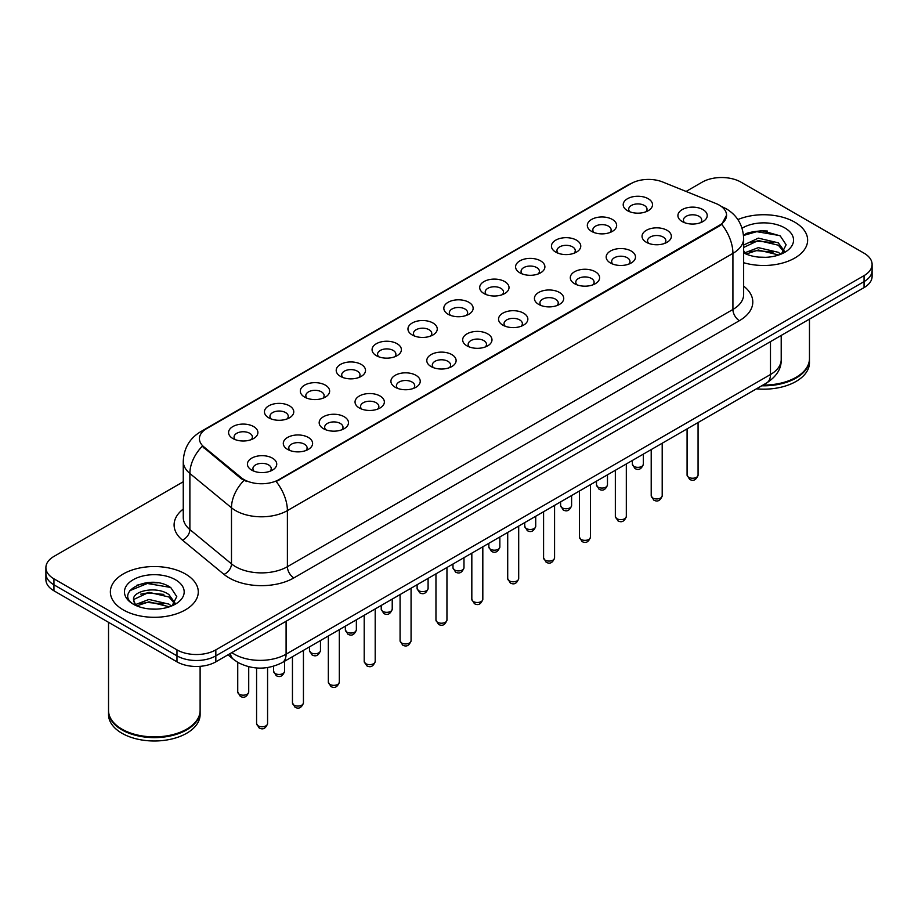 <?xml version="1.0" encoding="UTF-8"?>
<svg xmlns="http://www.w3.org/2000/svg" width="918" height="918" viewBox="0 0 918 918"><rect width="100%" height="100%" fill="white"/><g stroke="black" fill="none" stroke-linecap="round" stroke-linejoin="round"><path stroke-width="1.38" d="M591.617 231.405L591.617 231.405A14.654 8.457 180 0 1 591.617 219.436A14.654 8.457 180 0 1 612.34 219.436A14.654 8.457 180 0 1 612.34 231.405A14.654 8.457 180 0 1 591.617 231.405M609.942 232.518A9.157 5.29 0 0 0 611.136 229.902A9.157 5.29 0 0 0 608.462 226.161A9.157 5.29 0 0 0 598.479 225.025A9.157 5.29 0 0 0 592.821 229.902A9.157 5.29 0 0 0 594.026 232.518M555.746 252.117L555.746 252.117A14.654 8.457 180 0 1 555.746 240.149A14.654 8.457 180 0 1 576.47 240.149A14.654 8.457 180 0 1 576.47 252.117A14.654 8.457 180 0 1 555.746 252.117M574.06 253.23A9.157 5.29 0 0 0 575.265 250.614A9.157 5.29 0 0 0 572.58 246.873A9.157 5.29 0 0 0 562.608 245.737A9.157 5.29 0 0 0 556.951 250.614A9.157 5.29 0 0 0 558.155 253.23M519.875 272.83L519.875 272.83A14.654 8.457 180 0 1 519.875 260.861A14.654 8.457 180 0 1 540.599 260.861A14.654 8.457 180 0 1 540.599 272.83A14.654 8.457 180 0 1 519.875 272.83M538.189 273.943A9.157 5.29 0 0 0 539.394 271.326A9.157 5.29 0 0 0 536.709 267.586A9.157 5.29 0 0 0 526.725 266.45A9.157 5.29 0 0 0 521.08 271.326A9.157 5.29 0 0 0 522.273 273.943M483.993 293.542L483.993 293.542A14.654 8.457 180 0 1 483.993 281.574A14.654 8.457 180 0 1 504.716 281.574A14.654 8.457 180 0 1 504.716 293.542A14.654 8.457 180 0 1 483.993 293.542M502.318 294.655A9.157 5.29 0 0 0 503.512 292.039A9.157 5.29 0 0 0 500.838 288.298A9.157 5.29 0 0 0 490.855 287.162A9.157 5.29 0 0 0 485.197 292.039A9.157 5.29 0 0 0 486.402 294.655M448.122 314.254L448.122 314.254A14.654 8.457 180 0 1 448.122 302.286A14.654 8.457 180 0 1 468.846 302.286A14.654 8.457 180 0 1 468.846 314.254A14.654 8.457 180 0 1 448.122 314.254M466.436 315.367A9.157 5.29 0 0 0 467.641 312.751A9.157 5.29 0 0 0 464.956 309.01A9.157 5.29 0 0 0 454.972 307.874A9.157 5.29 0 0 0 449.327 312.751A9.157 5.29 0 0 0 450.52 315.367M412.251 334.967L412.251 334.967A14.654 8.457 180 0 1 412.251 322.998A14.654 8.457 180 0 1 432.963 322.998A14.654 8.457 180 0 1 432.963 334.967A14.654 8.457 180 0 1 412.251 334.967M430.565 336.08A9.157 5.29 0 0 0 431.77 333.464A9.157 5.29 0 0 0 429.085 329.723A9.157 5.29 0 0 0 419.101 328.587A9.157 5.29 0 0 0 413.444 333.464A9.157 5.29 0 0 0 414.649 336.08M376.369 355.679L376.369 355.679A14.654 8.457 180 0 1 376.369 343.711A14.654 8.457 180 0 1 397.092 343.711A14.654 8.457 180 0 1 397.092 355.679A14.654 8.457 180 0 1 376.369 355.679M394.694 356.792A9.157 5.29 0 0 0 395.887 354.176A9.157 5.29 0 0 0 393.202 350.435A9.157 5.29 0 0 0 383.231 349.299A9.157 5.29 0 0 0 377.573 354.176A9.157 5.29 0 0 0 378.778 356.792M340.498 376.391L340.498 376.391A14.654 8.457 180 0 1 340.498 364.423A14.654 8.457 180 0 1 361.222 364.423A14.654 8.457 180 0 1 361.222 376.391A14.654 8.457 180 0 1 340.498 376.391M358.812 377.505A9.157 5.29 0 0 0 360.017 374.888A9.157 5.29 0 0 0 357.331 371.147A9.157 5.29 0 0 0 347.348 370.011A9.157 5.29 0 0 0 341.703 374.888A9.157 5.29 0 0 0 342.896 377.505M304.615 397.104L304.615 397.104A14.654 8.457 180 0 1 304.615 385.135A14.654 8.457 180 0 1 325.339 385.135A14.654 8.457 180 0 1 325.339 397.104A14.654 8.457 180 0 1 304.615 397.104M322.941 398.217A9.157 5.29 0 0 0 324.134 395.601A9.157 5.29 0 0 0 321.461 391.86A9.157 5.29 0 0 0 311.477 390.724A9.157 5.29 0 0 0 305.82 395.601A9.157 5.29 0 0 0 307.025 398.217M268.744 417.816L268.744 417.816A14.654 8.457 180 0 1 268.744 405.848A14.654 8.457 180 0 1 289.468 405.848A14.654 8.457 180 0 1 289.468 417.816A14.654 8.457 180 0 1 268.744 417.816M287.059 418.929A9.157 5.29 0 0 0 288.263 416.313A9.157 5.29 0 0 0 285.578 412.572A9.157 5.29 0 0 0 275.607 411.436A9.157 5.29 0 0 0 269.949 416.313A9.157 5.29 0 0 0 271.143 418.929M232.874 438.529L232.874 438.529A14.654 8.457 180 0 1 232.874 426.56A14.654 8.457 180 0 1 253.597 426.56A14.654 8.457 180 0 1 253.597 438.529A14.654 8.457 180 0 1 232.874 438.529M251.188 439.642A9.157 5.29 0 0 0 252.393 437.025A9.157 5.29 0 0 0 249.707 433.285A9.157 5.29 0 0 0 239.724 432.149A9.157 5.29 0 0 0 234.067 437.025A9.157 5.29 0 0 0 235.272 439.642M627.499 210.692L627.499 210.692A14.654 8.457 180 0 1 627.499 198.724A14.654 8.457 180 0 1 648.223 198.724A14.654 8.457 180 0 1 648.223 210.692A14.654 8.457 180 0 1 627.499 210.692M645.813 211.806A9.157 5.29 0 0 0 647.018 209.189A9.157 5.29 0 0 0 644.333 205.448A9.157 5.29 0 0 0 634.349 204.312A9.157 5.29 0 0 0 628.704 209.189A9.157 5.29 0 0 0 629.897 211.806M646.341 242.283L646.341 242.283A14.654 8.457 180 0 1 646.341 230.315A14.654 8.457 180 0 1 667.065 230.315A14.654 8.457 180 0 1 667.065 242.283A14.654 8.457 180 0 1 646.341 242.283M664.655 243.396A9.157 5.29 0 0 0 665.86 240.78A9.157 5.29 0 0 0 663.175 237.051A9.157 5.29 0 0 0 653.203 235.903A9.157 5.29 0 0 0 647.546 240.78A9.157 5.29 0 0 0 648.739 243.396M610.47 262.996L610.47 262.996A14.654 8.457 180 0 1 610.47 251.027A14.654 8.457 180 0 1 631.182 251.027A14.654 8.457 180 0 1 631.194 262.996A14.654 8.457 180 0 1 610.47 262.996M628.784 264.109A9.157 5.29 0 0 0 629.989 261.492A9.157 5.29 0 0 0 627.304 257.763A9.157 5.29 0 0 0 617.321 256.615A9.157 5.29 0 0 0 611.663 261.492A9.157 5.29 0 0 0 612.868 264.109M574.588 283.708L574.588 283.708A14.654 8.457 180 0 1 574.588 271.739A14.654 8.457 180 0 1 595.312 271.739A14.654 8.457 180 0 1 595.312 283.708A14.654 8.457 180 0 1 574.588 283.708M592.913 284.821A9.157 5.29 0 0 0 594.107 282.205A9.157 5.29 0 0 0 591.433 278.475A9.157 5.29 0 0 0 581.45 277.328A9.157 5.29 0 0 0 575.793 282.205A9.157 5.29 0 0 0 576.997 284.821M538.717 304.42L538.717 304.42A14.654 8.457 180 0 1 538.717 292.452A14.654 8.457 180 0 1 559.441 292.452A14.654 8.457 180 0 1 559.441 304.42A14.654 8.457 180 0 1 538.717 304.42M557.031 305.533A9.157 5.29 0 0 0 558.236 302.917A9.157 5.29 0 0 0 555.551 299.188A9.157 5.29 0 0 0 545.567 298.04A9.157 5.29 0 0 0 539.922 302.917A9.157 5.29 0 0 0 541.115 305.533M502.846 325.133A14.654 8.457 180 0 1 502.834 325.133A14.654 8.457 180 0 1 502.846 313.164A14.654 8.457 180 0 1 523.558 313.164A14.654 8.457 180 0 1 523.558 325.133A14.654 8.457 180 0 1 502.846 325.133M521.16 326.246A9.157 5.29 0 0 0 522.365 323.629A9.157 5.29 0 0 0 519.68 319.9A9.157 5.29 0 0 0 509.697 318.753A9.157 5.29 0 0 0 504.039 323.629A9.157 5.29 0 0 0 505.244 326.246M466.964 345.845L466.964 345.845A14.654 8.457 180 0 1 466.964 333.877A14.654 8.457 180 0 1 487.688 333.877A14.654 8.457 180 0 1 487.688 345.845A14.654 8.457 180 0 1 466.964 345.845M485.289 346.958A9.157 5.29 0 0 0 486.483 344.342A9.157 5.29 0 0 0 483.797 340.612A9.157 5.29 0 0 0 473.826 339.465A9.157 5.29 0 0 0 468.169 344.342A9.157 5.29 0 0 0 469.373 346.958M431.093 366.557L431.093 366.557A14.654 8.457 180 0 1 431.093 354.589A14.654 8.457 180 0 1 451.817 354.589A14.654 8.457 180 0 1 451.817 366.557A14.654 8.457 180 0 1 431.093 366.557M449.407 367.67A9.157 5.29 0 0 0 450.612 365.054A9.157 5.29 0 0 0 447.927 361.325A9.157 5.29 0 0 0 437.943 360.177A9.157 5.29 0 0 0 432.298 365.054A9.157 5.29 0 0 0 433.491 367.67M395.21 387.27L395.21 387.27A14.654 8.457 180 0 1 395.21 375.301A14.654 8.457 180 0 1 415.934 375.301A14.654 8.457 180 0 1 415.934 387.27A14.654 8.457 180 0 1 395.21 387.27M413.536 388.383A9.157 5.29 0 0 0 414.729 385.767A9.157 5.29 0 0 0 412.056 382.037A9.157 5.29 0 0 0 402.073 380.89A9.157 5.29 0 0 0 396.415 385.767A9.157 5.29 0 0 0 397.62 388.383M359.34 407.982L359.34 407.982A14.654 8.457 180 0 1 359.34 396.014A14.654 8.457 180 0 1 380.063 396.014A14.654 8.457 180 0 1 380.063 407.982A14.654 8.457 180 0 1 359.34 407.982M377.654 409.095A9.157 5.29 0 0 0 378.859 406.479A9.157 5.29 0 0 0 376.173 402.75A9.157 5.29 0 0 0 366.19 401.602A9.157 5.29 0 0 0 360.544 406.479A9.157 5.29 0 0 0 361.738 409.095M323.469 428.695L323.469 428.695A14.654 8.457 180 0 1 323.469 416.726A14.654 8.457 180 0 1 344.181 416.726A14.654 8.457 180 0 1 344.181 428.695A14.654 8.457 180 0 1 323.469 428.695M341.783 429.808A9.157 5.29 0 0 0 342.988 427.191A9.157 5.29 0 0 0 340.303 423.462A9.157 5.29 0 0 0 330.319 422.314A9.157 5.29 0 0 0 324.662 427.191A9.157 5.29 0 0 0 325.867 429.808M287.586 449.407L287.586 449.407A14.654 8.457 180 0 1 287.586 437.438A14.654 8.457 180 0 1 308.31 437.438A14.654 8.457 180 0 1 308.31 449.407A14.654 8.457 180 0 1 287.586 449.407M305.912 450.52A9.157 5.29 0 0 0 307.105 447.904A9.157 5.29 0 0 0 304.42 444.174A9.157 5.29 0 0 0 294.449 443.027A9.157 5.29 0 0 0 288.791 447.904A9.157 5.29 0 0 0 289.996 450.52M251.716 470.119L251.716 470.119A14.654 8.457 180 0 1 251.716 458.151A14.654 8.457 180 0 1 272.439 458.151A14.654 8.457 180 0 1 272.439 470.119A14.654 8.457 180 0 1 251.716 470.119M270.03 471.232A9.157 5.29 0 0 0 271.235 468.616A9.157 5.29 0 0 0 268.549 464.887A9.157 5.29 0 0 0 258.566 463.739A9.157 5.29 0 0 0 252.92 468.616A9.157 5.29 0 0 0 254.114 471.232M682.212 221.571L682.212 221.571A14.654 8.457 180 0 1 682.212 209.602A14.654 8.457 180 0 1 702.936 209.602A14.654 8.457 180 0 1 702.936 221.571A14.654 8.457 180 0 1 682.212 221.571M700.537 222.684A9.157 5.29 0 0 0 701.731 220.068A9.157 5.29 0 0 0 699.057 216.338A9.157 5.29 0 0 0 689.074 215.191A9.157 5.29 0 0 0 683.417 220.068A9.157 5.29 0 0 0 684.621 222.684M716.017 203.555A24.729 14.275 180 0 1 719.322 205.15A24.729 14.275 180 0 1 726.563 215.248A24.729 14.275 180 0 1 719.322 225.346L278.98 479.575A24.729 14.275 180 0 1 241.239 477.67L203.899 446.882A24.729 14.275 180 0 1 199.424 438.689A24.729 14.275 180 0 1 206.676 428.603L631.033 183.6A24.729 14.275 180 0 1 662.693 181.993L716.017 203.555M794.759 222.167A43.961 25.383 0 0 0 737.877 219.563A43.961 25.383 0 0 1 794.759 222.167A43.961 25.383 0 0 1 807.633 240.114A43.961 25.383 0 0 0 794.759 222.167M185.402 573.979A43.961 25.383 0 0 0 137.493 568.471A43.961 25.383 0 0 0 110.367 591.926A43.961 25.383 0 0 0 123.242 609.873A43.961 25.383 0 0 0 171.138 615.37A43.961 25.383 0 0 0 198.277 591.926A43.961 25.383 0 0 0 185.402 573.979A43.961 25.383 0 0 0 137.493 568.471A43.961 25.383 0 0 0 110.367 591.926A43.961 25.383 0 0 0 123.242 609.873A43.961 25.383 0 0 0 171.138 615.37A43.961 25.383 0 0 0 198.277 591.926A43.961 25.383 0 0 0 185.402 573.979M726.563 215.248L721.72 224.336L719.322 226.08L276.192 481.56A32.05 18.509 60 0 1 287.391 510.603A36.628 21.148 180 0 1 235.593 510.603A36.628 21.148 180 0 1 231.485 507.78L189.877 473.481A36.628 21.148 180 0 1 183.256 461.352L183.256 517.431A36.628 21.148 0 0 0 189.877 529.56L231.485 563.859A36.628 21.148 0 0 0 235.593 566.693A36.628 21.148 0 0 0 287.391 566.693L732.92 309.469A36.628 21.148 0 0 0 743.649 294.506L743.649 238.428A36.628 21.148 180 0 1 732.92 253.379A32.05 18.509 -120 0 0 721.72 224.336M183.256 481.755L53.944 556.411A27.471 15.858 0 0 0 45.9 567.622L45.9 579.591A27.471 15.858 0 0 0 53.944 590.802L176.979 661.832L176.979 655.854A27.471 15.858 0 0 0 215.833 655.854L864.056 281.608A27.471 15.858 0 0 0 872.1 270.397A27.471 15.858 0 0 1 864.056 281.608L215.833 655.854A27.471 15.858 0 0 1 176.979 655.854L53.944 584.823L176.979 655.854L176.979 649.875A27.471 15.858 0 0 0 215.833 649.875L864.056 275.629A27.471 15.858 0 0 0 872.1 264.418A27.471 15.858 0 0 0 864.056 253.196L741.021 182.166A27.471 15.858 0 0 0 702.167 182.166L686.079 191.449M45.9 573.601A27.471 15.858 0 0 0 53.944 584.823A27.471 15.858 0 0 1 45.9 573.601M246.793 481.56L241.239 478.748L202.235 446.286A32.05 21.435 129.5 0 0 189.877 473.481L189.877 529.56A9.157 6.128 -50.5 0 1 182.384 540.071A45.785 26.438 180 0 1 183.256 509.042M743.649 262.709A43.961 25.383 0 0 0 807.633 240.114A43.961 25.383 0 0 1 743.649 262.709M45.9 567.622A27.471 15.858 0 0 0 53.944 578.833L176.979 649.875M157.988 582.85A36.628 21.148 0 0 0 136.541 585.397M767.345 231.038A36.628 21.148 0 0 0 745.898 233.585M176.979 661.832A27.471 15.858 0 0 0 215.833 661.832L864.056 287.598A27.471 15.858 0 0 0 872.1 276.375L872.1 264.418M762.95 385.067A45.785 26.438 0 0 0 796.055 377.321A45.785 26.438 0 0 0 809.469 358.628L809.469 319.108M762.755 385.17A45.338 26.174 0 0 0 795.734 377.516A45.338 26.174 0 0 0 795.895 377.413M761.688 385.789A45.785 26.438 0 0 0 809.469 359.374A45.785 26.438 0 0 0 809.469 359.007M756.398 388.842A45.785 26.438 0 0 0 809.469 362.748L809.469 359.374M758.681 257.109L765.658 257.315M744.991 252.725L758.325 247.642L778.315 252.312L780.736 254.263M746.219 254.011L758.325 250.017L778.751 254.997M743.649 250.614A20.701 11.957 0 0 0 746.403 254.171M743.649 245.072L758.325 238.141L778.315 242.822L784.27 251.039M743.649 247.447L758.325 240.516L778.315 245.198L783.8 251.658M743.649 252.898A29.858 17.235 0 0 0 784.798 252.301A29.858 17.235 0 0 0 784.798 227.916A29.858 17.235 0 0 0 742.065 228.215M781.447 253.965L786.129 244.785L780.208 235.869L761.596 230.533L743.465 234.905M745.198 253.655L743.649 252.002M743.523 235.467L756.696 231.669L779.807 235.593M750.109 242.352L756.696 241.159L773.197 242.582M750.109 251.853L756.696 250.66L773.197 252.071M186.538 729.225A45.338 26.174 0 0 1 186.377 729.317A45.338 26.174 0 0 1 122.266 729.317L121.945 729.133A45.785 26.438 0 0 0 186.698 729.133A45.785 26.438 0 0 0 200.113 710.44L200.113 666.342M108.531 710.819A45.785 26.438 0 0 0 108.531 711.186A45.785 26.438 0 0 0 121.945 729.879A45.785 26.438 0 0 0 171.838 735.616A45.785 26.438 0 0 0 200.113 711.186A45.785 26.438 0 0 0 200.101 710.819M108.531 711.186L108.531 714.56A45.785 26.438 0 0 0 121.945 733.252A45.785 26.438 0 0 0 171.838 738.979A45.785 26.438 0 0 0 200.113 714.56L200.113 711.186M149.324 608.921L156.301 609.127M135.623 604.537L148.957 599.454L168.958 604.124L171.379 606.075M136.851 605.823L148.957 601.829L169.394 606.809M135.841 605.467L133.695 600.452A20.701 11.957 0 0 0 137.034 605.983M174.902 602.851L168.958 594.635C156.53 585.363 130.964 591.089 133.695 600.452L133.615 599.534M133.753 600.739L134.326 599.202L148.957 592.328L168.958 597.01L174.431 603.47M172.091 605.777L176.761 596.597L170.851 587.681C149.898 572.614 112.662 592.466 134.166 604.629L135.233 605.283M175.43 579.728A29.858 17.235 0 0 0 133.202 579.728A29.858 17.235 0 0 0 133.202 604.113A29.858 17.235 0 0 0 175.43 604.113A29.858 17.235 0 0 0 175.43 579.728M108.531 622.312L108.531 710.44A45.785 26.438 0 0 0 121.945 729.133L122.266 729.317M129.794 590.676L147.328 583.481L170.438 587.405M140.752 594.164L147.328 592.971L163.829 594.394M140.752 603.665L147.328 602.472L163.829 603.883M278.98 479.575L278.98 480.309M241.239 477.67L241.239 478.748M203.899 446.882L203.899 447.961M719.322 225.346L719.322 226.08M293.875 577.904A9.157 5.29 60 0 1 287.391 566.693L287.391 510.603L732.92 253.379L732.92 309.469A9.157 5.29 60 0 0 739.392 320.68L293.875 577.904A45.785 26.438 180 0 1 229.11 577.904A45.785 26.438 180 0 1 223.981 574.37L182.384 540.071M743.649 238.428C743.029 225.254 737.246 215.386 726.287 208.799L721.663 206.55A32.05 15.009 112 0 0 721.227 206.389M203.945 430.473A32.05 18.509 -120 0 0 200.629 431.724C189.67 438.299 183.875 448.179 183.256 461.352M200.629 431.724L628.337 184.782A32.05 18.509 60 0 1 630.769 183.749M243.97 480.447A32.05 21.435 129.5 0 0 231.485 507.78L231.485 563.859A9.157 6.128 -50.5 0 1 223.981 574.37M743.649 286.129A45.785 26.438 180 0 1 739.392 320.68M215.833 649.875L215.833 661.832M864.056 275.629L864.056 287.598M53.944 578.833L53.944 590.802M231.829 652.606A36.628 21.148 0 0 0 234.297 654.178A36.628 21.148 0 0 0 286.095 654.178L770.477 374.521A36.628 21.148 0 0 0 781.207 359.569C781.482 368.657 776.639 376.437 766.691 382.909L282.308 662.555A18.314 10.58 60 0 0 286.095 654.178L286.095 621.268M770.477 341.622L770.477 374.521A18.314 10.58 60 0 1 766.691 382.909M230.349 653.455A18.314 12.255 129.5 0 0 233.539 659.411L227.974 654.832M698.07 475.054C696.257 479.999 693.457 481.445 689.636 479.391L687.077 475.054A5.497 3.167 0 0 0 688.695 477.303A5.497 3.167 0 0 0 694.685 477.991A5.497 3.167 0 0 0 698.07 475.054L698.07 422.521M633.971 466.413A5.497 3.167 0 0 0 639.961 467.101A5.497 3.167 0 0 0 643.357 464.175C641.544 469.121 638.733 470.567 634.923 468.513L632.364 464.175A5.497 3.167 0 0 0 633.971 466.413M662.199 495.766C660.386 500.712 657.575 502.157 653.765 500.103L651.206 495.766A5.497 3.167 0 0 0 652.813 498.015A5.497 3.167 0 0 0 658.803 498.704A5.497 3.167 0 0 0 662.199 495.766L662.199 443.233M626.317 516.478C624.515 521.424 621.704 522.87 617.894 520.816L615.335 516.478A5.497 3.167 0 0 0 616.942 518.727A5.497 3.167 0 0 0 622.932 519.404A5.497 3.167 0 0 0 626.317 516.478L626.317 463.946M590.446 537.191C588.633 542.136 585.822 543.582 582.012 541.528L579.453 537.191A5.497 3.167 0 0 0 581.071 539.44A5.497 3.167 0 0 0 587.05 540.117A5.497 3.167 0 0 0 590.446 537.191L590.446 484.658M554.575 557.903C552.762 562.849 549.951 564.295 546.141 562.241L543.582 557.903A5.497 3.167 0 0 0 545.189 560.152A5.497 3.167 0 0 0 551.179 560.829A5.497 3.167 0 0 0 554.575 557.903L554.575 505.37M598.1 487.125A5.497 3.167 0 0 0 604.09 487.814A5.497 3.167 0 0 0 607.475 484.888C605.673 489.833 602.862 491.279 599.041 489.225L596.493 484.888A5.497 3.167 0 0 0 598.1 487.125M562.218 507.838A5.497 3.167 0 0 0 568.208 508.526A5.497 3.167 0 0 0 571.604 505.6C569.791 510.546 566.98 511.992 563.17 509.938L560.611 505.6A5.497 3.167 0 0 0 562.218 507.838M526.347 528.55A5.497 3.167 0 0 0 532.337 529.238A5.497 3.167 0 0 0 535.722 526.312C533.92 531.258 531.109 532.704 527.299 530.65L524.74 526.312A5.497 3.167 0 0 0 526.347 528.55M518.693 578.615C516.891 583.561 514.08 585.007 510.259 582.953L507.711 578.615A5.497 3.167 0 0 0 509.318 580.865A5.497 3.167 0 0 0 515.308 581.542A5.497 3.167 0 0 0 518.693 578.615L518.693 526.083M482.822 599.328C481.009 604.274 478.198 605.719 474.388 603.665L471.829 599.328A5.497 3.167 0 0 0 473.436 601.577A5.497 3.167 0 0 0 479.425 602.254A5.497 3.167 0 0 0 482.822 599.328L482.822 546.795M446.951 620.04C445.138 624.986 442.327 626.432 438.517 624.378L435.958 620.04A5.497 3.167 0 0 0 437.565 622.289A5.497 3.167 0 0 0 443.555 622.966A5.497 3.167 0 0 0 446.951 620.04L446.951 567.508M490.476 549.262A5.497 3.167 0 0 0 496.454 549.951A5.497 3.167 0 0 0 499.851 547.025C498.038 551.97 495.227 553.416 491.417 551.362L488.858 547.025A5.497 3.167 0 0 0 490.476 549.262M454.594 569.975A5.497 3.167 0 0 0 460.584 570.663A5.497 3.167 0 0 0 463.98 567.737C462.167 572.683 459.356 574.129 455.546 572.075L452.987 567.737A5.497 3.167 0 0 0 454.594 569.975M418.723 590.687A5.497 3.167 0 0 0 424.713 591.376A5.497 3.167 0 0 0 428.098 588.449C426.296 593.395 423.485 594.841 419.675 592.787L417.116 588.449A5.497 3.167 0 0 0 418.723 590.687M411.069 640.753C409.256 645.698 406.456 647.144 402.635 645.09L400.076 640.753A5.497 3.167 0 0 0 401.694 643.002A5.497 3.167 0 0 0 407.684 643.679A5.497 3.167 0 0 0 411.069 640.753L411.069 588.22M375.198 661.465C373.385 666.411 370.574 667.856 366.764 665.802L364.205 661.465A5.497 3.167 0 0 0 365.812 663.714A5.497 3.167 0 0 0 371.801 664.391A5.497 3.167 0 0 0 375.198 661.465L375.198 608.932M339.316 682.177C337.514 687.123 334.703 688.569 330.893 686.515L328.334 682.177A5.497 3.167 0 0 0 329.941 684.426A5.497 3.167 0 0 0 335.931 685.103A5.497 3.167 0 0 0 339.316 682.177L339.316 629.645M303.445 702.89C301.632 707.835 298.82 709.281 295.011 707.227L292.452 702.89A5.497 3.167 0 0 0 294.07 705.139A5.497 3.167 0 0 0 300.048 705.816A5.497 3.167 0 0 0 303.445 702.89L303.445 650.357M267.574 723.602C265.761 728.548 262.95 729.994 259.14 727.94L256.581 723.602A5.497 3.167 0 0 0 258.188 725.851A5.497 3.167 0 0 0 264.177 726.528A5.497 3.167 0 0 0 267.574 723.602L267.574 667.558M382.84 611.399A5.497 3.167 0 0 0 388.83 612.088A5.497 3.167 0 0 0 392.227 609.162C390.414 614.108 387.603 615.553 383.793 613.499L381.234 609.162A5.497 3.167 0 0 0 382.84 611.399M346.97 632.112A5.497 3.167 0 0 0 352.96 632.8A5.497 3.167 0 0 0 356.356 629.874C354.543 634.82 351.732 636.266 347.922 634.212L345.363 629.874A5.497 3.167 0 0 0 346.97 632.112M311.099 652.824A5.497 3.167 0 0 0 317.089 653.513A5.497 3.167 0 0 0 320.474 650.587C318.672 655.532 315.861 656.978 312.04 654.924L309.481 650.587A5.497 3.167 0 0 0 311.099 652.824M275.216 673.537A5.497 3.167 0 0 0 281.206 674.225A5.497 3.167 0 0 0 284.603 671.299C282.79 676.245 279.979 677.691 276.169 675.637L273.61 671.299A5.497 3.167 0 0 0 275.216 673.537M239.346 694.249A5.497 3.167 0 0 0 245.335 694.937A5.497 3.167 0 0 0 248.721 692.011C246.919 696.957 244.108 698.403 240.298 696.349L237.739 692.011A5.497 3.167 0 0 0 239.346 694.249M628.337 184.782L634.212 182.051M282.308 662.555C267.563 669.968 252.829 669.968 238.083 662.555L233.539 659.411M781.207 359.569L781.207 335.426M687.077 475.054L687.077 428.867M643.357 464.175L643.357 454.112M632.364 464.175L632.364 460.457M651.206 495.766L651.206 449.579M615.335 516.478L615.335 470.291M579.453 537.191L579.453 491.004M543.582 557.903L543.582 511.716M607.475 484.888L607.475 474.824M596.493 484.888L596.493 481.17M571.604 505.6L571.604 495.536M560.611 505.6L560.611 501.882M535.722 526.312L535.722 516.249M524.74 526.312L524.74 522.594M507.711 578.615L507.711 532.429M471.829 599.328L471.829 553.141M435.958 620.04L435.958 573.853M499.851 547.025L499.851 536.961M488.858 547.025L488.858 543.307M463.98 567.737L463.98 557.674M452.987 567.737L452.987 564.019M428.098 588.449L428.098 578.386M417.116 588.449L417.116 584.732M400.076 640.753L400.076 594.566M364.205 661.465L364.205 615.278M328.334 682.177L328.334 635.99M292.452 702.89L292.452 656.703M256.581 723.602L256.581 667.983M392.227 609.162L392.227 599.098M381.234 609.162L381.234 605.444M356.356 629.874L356.356 619.811M345.363 629.874L345.363 626.156M320.474 650.587L320.474 640.523M309.481 650.587L309.481 646.869M284.603 671.299L284.603 661.235M273.61 671.299L273.61 666.239M248.721 692.011L248.721 666.755M237.739 692.011L237.739 662.348"/></g></svg>
